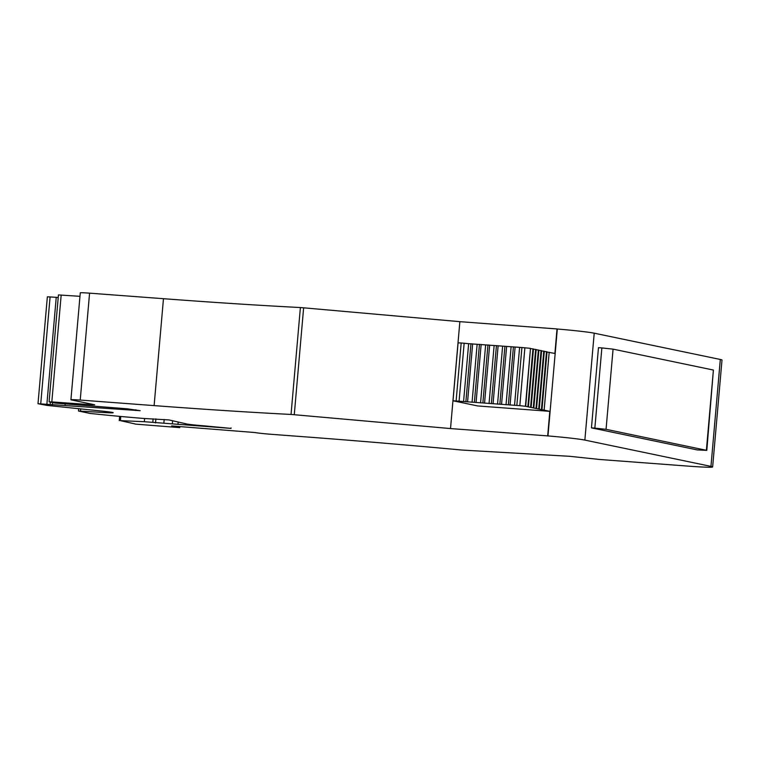 <?xml version="1.0" encoding="UTF-8"?>
<svg xmlns="http://www.w3.org/2000/svg" width="760" height="760" viewBox="0 0 760 760"><rect width="100%" height="100%" fill="white"/><g stroke="black" fill="none" stroke-linecap="round" stroke-linejoin="round"><path stroke-width="1.14" d="M80.227 400.064L89.576 293.16A13.424 0.513 -175 0 0 80.275 292.837L70.918 399.741A13.424 0.513 -175 0 1 80.227 400.064L154.118 405.612A357.988 13.746 5 0 0 291.042 414.438L450.519 428.564L547.96 435.917L557.317 329.004A35.796 1.377 5 0 1 594.216 333.184L720.309 359.47A35.796 1.377 -175 0 1 722 360.05L712.642 466.953A35.796 1.377 -175 0 1 687.828 466.099L599.507 459.467L569.611 456.304L461.766 450.034A357.988 13.746 5 0 0 303.269 436.705L271.842 434.349A13.424 0.513 -175 0 1 255.037 432.544L171.636 425.933L179.768 427.623L135.945 424.156L120.422 420.641L144.324 421.705L231.04 428.393L203.614 425.79A13.424 0.513 5 0 1 186.808 423.994L169.014 419.938L143.535 418.447A89.499 3.439 5 0 1 89.775 413.392L78.489 411.017L104.984 412.575A17.898 0.684 5 0 0 113.183 412.718A17.898 0.684 5 0 0 102.172 411.112L47.016 405.412L38 403.712L140.173 410.685L127.366 408.823L54.9 403.066L49.087 401.822L51.822 401.907L92.169 404.776L92.216 404.272M712.642 466.953A35.796 1.377 -175 0 0 710.961 466.383L584.858 440.087L594.216 333.184M547.96 435.917A35.796 1.377 5 0 1 584.858 440.087M70.918 399.741A13.424 0.513 -175 0 0 71.554 399.959L94.696 404.785L92.169 404.776M519.821 405.669L525.417 406.267L530.489 348.356L521.911 347.529L516.847 405.441L519.821 405.669L524.885 347.757M46.883 404.225L56.24 297.322L58.216 297.521M38 403.712L47.358 296.799L56.24 297.322M179.768 427.623L179.864 426.55M144.324 421.705L144.6 418.532M152.817 422.341L153.121 418.836M155.524 422.911L155.886 418.845M163.856 423.177L164.179 419.472M172.349 423.814L172.596 421.03M50.169 404.567L50.378 402.125M52.421 405.042L52.63 402.591M65.037 405.517L65.198 403.645M49.087 401.822L58.444 294.918L79.971 296.334M89.576 293.16L163.466 298.699A357.988 13.746 5 0 0 300.39 307.534L459.866 321.66L450.519 428.564M547.01 352.022L554.895 353.447L557.033 328.947L459.866 321.66M516.847 405.441L453.017 400.776L477.631 405.935L549.822 411.35L547.684 435.851M525.417 406.267L549.822 411.35M533.824 408.015L538.897 350.113L536.161 349.762M541.424 409.602L546.487 351.69L547.029 351.804L541.966 409.716M463.572 401.594L468.644 343.681L521.911 347.529M465.889 401.622L470.953 343.71M493.069 403.655L498.132 345.752M497.543 404.139L502.617 346.227M536 408.471L541.063 350.559L541.605 350.673L536.541 408.585M539.248 409.146L544.322 351.243L541.586 350.892M528.399 406.885L533.472 348.983L530.736 348.631M467.58 401.745L472.653 343.834M472.065 402.23L477.137 344.318M510.055 404.928L515.119 347.026M514.529 405.412L519.602 347.5M491.368 403.531L496.432 345.619M489.05 403.503L494.123 345.591M531.116 407.455L536.18 349.543L535.639 349.429L530.575 407.341M538.707 409.032L543.77 351.13M480.558 402.866L485.63 344.954M482.875 402.895L487.939 344.983M456.123 400.89L461.187 342.978L468.644 343.681M459.087 401.109L464.16 343.197M476.073 402.382L481.147 344.47M499.861 404.168L504.925 346.256M508.354 404.805L513.418 346.892M484.566 403.019L489.639 345.116M506.036 404.776L511.109 346.864M474.382 402.258L479.446 344.346M501.562 404.291L506.625 346.389M527.858 406.771L532.931 348.868M525.692 406.324L530.489 348.356M544.131 410.162L549.195 352.26M538.878 350.331L541.063 350.559M461.187 342.978L458.08 342.874L453.017 400.776M533.453 349.201L535.639 349.429M544.303 351.462L546.487 351.69M533.283 407.901L538.356 349.999M594.852 428.117L606.053 429.315L706.809 450.376L697.214 449.91L591.451 427.861L594.852 428.117L601.863 347.928L598.471 347.681L591.451 427.861M606.053 429.315L613.073 349.135L713.403 370.053L706.809 450.376M613.073 349.135L601.863 347.928M40.736 403.788L50.093 296.875M231.04 428.393L231.078 427.909M120.422 420.641L120.783 416.47M177.954 424.412L178.144 422.19M80.541 411.055L80.731 408.899M104.984 412.575L105.079 411.426M135.793 410.552L135.859 409.744M51.822 401.907L61.18 294.994M154.118 405.612L163.466 298.699M291.042 414.438L300.39 307.534M294.281 414.675L303.639 307.772M720.309 359.47L710.961 466.383M706.392 450.233L713.403 370.053M119.263 420.651L119.633 416.366M78.489 411.017L78.698 408.69"/></g></svg>
